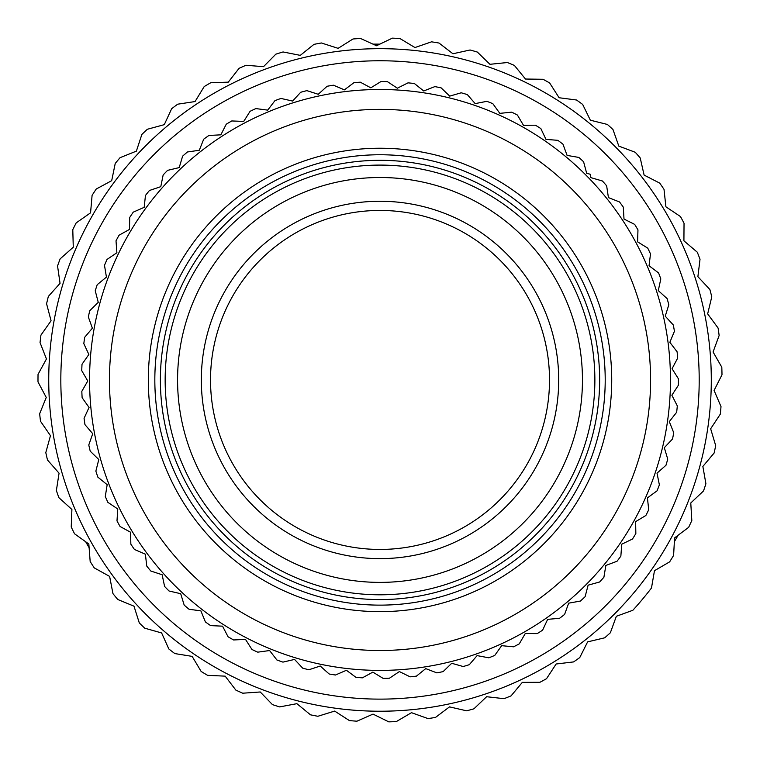 <?xml version="1.0" encoding="UTF-8"?>
<svg xmlns="http://www.w3.org/2000/svg" width="760" height="760" viewBox="0 0 760 760"><rect width="100%" height="100%" fill="white"/><g stroke="black" fill="none" stroke-linecap="round" stroke-linejoin="round"><path stroke-width="1.14" d="M658.587 272.935A298.414 298.414 0 0 1 660.811 278.93L658.283 290.605L667.137 298.623A298.414 298.414 0 0 1 668.809 304.788L665.237 316.188L673.322 324.985A298.414 298.414 0 0 1 674.433 331.274L669.845 342.304L677.103 351.794A298.414 298.414 0 0 1 677.635 358.159L672.068 368.724L678.433 378.831A298.414 298.414 0 0 1 678.385 385.225L671.878 395.238L677.303 405.887A298.414 298.414 0 0 1 676.675 412.243L669.294 421.629L673.731 432.725A298.414 298.414 0 0 1 672.533 438.995L664.325 447.678L667.736 459.125A298.414 298.414 0 0 1 665.978 465.262L657.01 473.166L659.376 484.87A298.414 298.414 0 0 1 657.067 490.827L647.425 497.885L648.717 509.76A298.414 298.414 0 0 1 645.876 515.48L635.635 521.635L635.844 533.577A298.414 298.414 0 0 1 632.491 539.02L621.737 544.217L620.863 556.13A298.414 298.414 0 0 1 617.034 561.25L605.853 565.45L603.906 577.239A298.414 298.414 0 0 1 599.63 581.989L588.116 585.162L585.105 596.714A298.414 298.414 0 0 1 580.412 601.056L568.66 603.174L564.614 614.413A298.414 298.414 0 0 1 559.55 618.308L547.656 619.352L542.602 630.183A298.414 298.414 0 0 1 537.206 633.602L525.264 633.555L519.251 643.881A298.414 298.414 0 0 1 513.57 646.808L501.676 645.677L494.76 655.414A298.414 298.414 0 0 1 488.832 657.808L477.099 655.614L469.319 664.686A298.414 298.414 0 0 1 463.201 666.529L451.715 663.281L443.147 671.602A298.414 298.414 0 0 1 436.886 672.885L425.733 668.61L416.452 676.125A298.414 298.414 0 0 1 410.106 676.837L399.389 671.564L389.462 678.205A298.414 298.414 0 0 1 383.068 678.347L372.875 672.115L362.387 677.834A298.414 298.414 0 0 1 356.012 677.388L346.427 670.272L335.464 675.013A298.414 298.414 0 0 1 329.156 673.996L320.255 666.026L308.902 669.76A298.414 298.414 0 0 1 302.717 668.173L294.566 659.433L282.929 662.121A298.414 298.414 0 0 1 276.906 659.984L269.591 650.541L257.754 652.165A298.414 298.414 0 0 1 251.949 649.486L245.518 639.417L233.586 639.958A298.414 298.414 0 0 1 228.048 636.766L222.556 626.164L210.625 625.622A298.414 298.414 0 0 1 205.399 621.936L200.887 610.878L189.05 609.254A298.414 298.414 0 0 1 184.186 605.112L180.69 593.693L169.052 591.005A298.414 298.414 0 0 1 164.588 586.444L162.146 574.75L150.793 571.017A298.414 298.414 0 0 1 146.756 566.067L145.388 554.202L134.425 549.452A298.414 298.414 0 0 1 130.843 544.16L130.559 532.218L120.07 526.5A298.414 298.414 0 0 1 116.993 520.904L117.781 508.981L107.853 502.331A298.414 298.414 0 0 1 105.298 496.479L107.169 484.68L97.879 477.166A298.414 298.414 0 0 1 95.864 471.105L98.8 459.524L90.231 451.193A298.414 298.414 0 0 1 88.778 444.97L92.739 433.703L84.968 424.64A298.414 298.414 0 0 1 84.075 418.313L89.053 407.445L82.127 397.708A298.414 298.414 0 0 1 81.823 391.334L87.761 380.969L81.747 370.642A298.414 298.414 0 0 1 82.013 364.258L88.863 354.474L83.819 343.644A298.414 298.414 0 0 1 84.664 337.316L92.378 328.187L88.331 316.948A298.414 298.414 0 0 1 89.746 310.716L98.249 302.337L95.237 290.776A298.414 298.414 0 0 1 97.213 284.696L106.438 277.115L104.49 265.326A298.414 298.414 0 0 1 107.008 259.454L116.888 252.748L116.014 240.834A298.414 298.414 0 0 1 119.054 235.21L129.494 229.416L129.703 217.474A298.414 298.414 0 0 1 133.247 212.154L144.172 207.337L145.464 195.453A298.414 298.414 0 0 1 149.464 190.475L160.787 186.666L163.153 174.961A298.414 298.414 0 0 1 167.589 170.364L179.208 167.599L182.618 156.151A298.414 298.414 0 0 1 187.454 151.971L199.281 150.271L203.718 139.175A298.414 298.414 0 0 1 208.914 135.46L220.837 134.833L226.261 124.193A298.414 298.414 0 0 1 231.771 120.954L243.713 121.419L250.078 111.311A298.414 298.414 0 0 1 255.854 108.585L267.701 110.124L274.959 100.633A298.414 298.414 0 0 1 280.962 98.448L292.619 101.061L300.703 92.264A298.414 298.414 0 0 1 306.878 90.63L318.25 94.287L327.104 86.26A298.414 298.414 0 0 1 333.402 85.196L344.403 89.861L353.941 82.669A298.414 298.414 0 0 1 360.306 82.184L370.832 87.828L380.988 81.529A298.414 298.414 0 0 1 387.381 81.624L397.347 88.198L408.034 82.849A298.414 298.414 0 0 1 414.38 83.514L423.719 90.972L434.844 86.611A298.414 298.414 0 0 1 441.113 87.846L449.73 96.121L461.206 92.787A298.414 298.414 0 0 1 467.333 94.591L475.171 103.607L486.894 101.327A298.414 298.414 0 0 1 492.831 103.673L499.823 113.363L511.708 112.157A298.414 298.414 0 0 1 517.408 115.035L523.488 125.324L535.429 125.2A298.414 298.414 0 0 1 540.854 128.582L545.975 139.375L557.887 140.334A298.414 298.414 0 0 1 562.97 144.191L567.093 155.401L578.864 157.434A298.414 298.414 0 0 1 583.585 161.747L586.672 173.28L590.111 174.202L590.957 177.659L602.433 180.994A298.414 298.414 0 0 1 606.642 185.801L608.428 197.609L619.552 201.97A298.414 298.414 0 0 1 623.304 207.138L624.007 219.06L634.695 224.409A298.414 298.414 0 0 1 637.963 229.9L637.592 241.832L647.739 248.13A298.414 298.414 0 0 1 650.503 253.897L649.049 265.753L658.587 272.935M380.019 89.49A290.453 290.453 0 0 1 670.472 379.943A290.453 290.453 0 0 1 380.019 670.406A290.453 290.453 0 0 1 89.556 379.943A290.453 290.453 0 0 1 380.019 89.49M380.019 549.442A169.499 169.499 0 0 0 549.518 379.943A169.499 169.499 0 0 0 380.019 210.444A169.499 169.499 0 0 0 210.52 379.943A169.499 169.499 0 0 0 380.019 549.442M380.019 201.257A178.685 178.685 0 0 0 201.324 379.943A178.685 178.685 0 0 0 380.019 558.628A178.685 178.685 0 0 0 558.704 379.943A178.685 178.685 0 0 0 380.019 201.257M380.019 177.507A202.445 202.445 0 0 1 582.454 379.943A202.445 202.445 0 0 1 380.019 582.388A202.445 202.445 0 0 1 177.574 379.943A202.445 202.445 0 0 1 380.019 177.507M380.019 165.091A214.861 214.861 0 0 0 165.157 379.943A214.861 214.861 0 0 0 380.019 594.804A214.861 214.861 0 0 0 594.871 379.943A214.861 214.861 0 0 0 380.019 165.091A214.861 214.861 0 0 0 165.157 379.943A214.861 214.861 0 0 0 380.019 594.804A214.861 214.861 0 0 0 594.871 379.943A214.861 214.861 0 0 0 380.019 165.091M380.019 109.383A270.56 270.56 0 0 1 650.579 379.943A270.56 270.56 0 0 1 380.019 650.503A270.56 270.56 0 0 1 109.459 379.943A270.56 270.56 0 0 1 380.019 109.383M414.95 47.547L399.902 38.504A342.019 342.019 0 0 0 392.35 38.142L376.513 45.733L360.525 38.475A342.019 342.019 0 0 0 352.982 38.988L338.124 48.346L321.404 42.978A342.019 342.019 0 0 0 313.975 44.355L300.295 55.366L283.062 51.955A342.019 342.019 0 0 0 275.842 54.169L263.511 66.68L246.012 65.265A342.019 342.019 0 0 0 239.086 68.305L228.275 82.146L210.729 82.754A342.019 342.019 0 0 0 204.202 86.564L195.054 101.555L177.697 104.186A342.019 342.019 0 0 0 171.655 108.718L164.284 124.659L147.335 129.266A342.019 342.019 0 0 0 141.854 134.463L136.373 151.145L120.07 157.671A342.019 342.019 0 0 0 115.225 163.466L111.691 180.671L96.245 189.022A342.019 342.019 0 0 0 92.093 195.339L90.563 212.828L76.18 222.898A342.019 342.019 0 0 0 72.789 229.653L73.273 247.209L60.145 258.865A342.019 342.019 0 0 0 57.551 265.962L60.049 283.337L48.346 296.428A342.019 342.019 0 0 0 46.578 303.781L51.072 320.758L40.945 335.103A342.019 342.019 0 0 0 40.042 342.608L46.445 358.957L38.038 374.376A342.019 342.019 0 0 0 38 381.928L46.246 397.433L39.663 413.715A342.019 342.019 0 0 0 40.498 421.23L50.464 435.68L45.8 452.618A342.019 342.019 0 0 0 47.49 459.98L59.062 473.195L56.373 490.542A342.019 342.019 0 0 0 58.89 497.667L71.905 509.466L71.231 527.012A342.019 342.019 0 0 0 74.556 533.795L88.835 544.017L90.174 561.526A342.019 342.019 0 0 0 94.259 567.891L109.62 576.403L112.964 593.636A342.019 342.019 0 0 0 117.752 599.488L133.988 606.176L139.298 622.915A342.019 342.019 0 0 0 144.723 628.178L161.623 632.957L168.825 648.973A342.019 342.019 0 0 0 174.819 653.572L192.147 656.383L201.143 671.46A342.019 342.019 0 0 0 207.623 675.345L225.169 676.144L235.837 690.089A342.019 342.019 0 0 0 242.725 693.206L260.243 691.98L272.441 704.606A342.019 342.019 0 0 0 279.632 706.904L296.894 703.674L310.469 714.818A342.019 342.019 0 0 0 317.88 716.271L334.656 711.084L349.419 720.594A342.019 342.019 0 0 0 356.953 721.192L373.017 714.106L388.778 721.857A342.019 342.019 0 0 0 396.321 721.582L411.474 712.69L428.013 718.58A342.019 342.019 0 0 0 435.48 717.44L449.512 706.876L466.621 710.818A342.019 342.019 0 0 0 473.908 708.823L486.618 696.72L504.07 698.678A342.019 342.019 0 0 0 511.081 695.856L522.329 682.366L539.885 682.309A342.019 342.019 0 0 0 546.525 678.699L556.139 664.003L573.582 661.922A342.019 342.019 0 0 0 579.756 657.581L587.622 641.877L604.703 637.811A342.019 342.019 0 0 0 610.346 632.785L616.35 616.284L632.852 610.28A342.019 342.019 0 0 0 651.481 588.003L654.474 570.693L669.645 561.858A342.019 342.019 0 0 0 673.597 555.417L674.576 537.89L688.636 527.364A342.019 342.019 0 0 0 691.818 520.514L690.774 502.987L703.532 490.922A342.019 342.019 0 0 0 705.907 483.74L702.857 466.45L714.144 452.998A342.019 342.019 0 0 0 715.683 445.597L710.657 428.773L720.328 414.115A342.019 342.019 0 0 0 721.003 406.581L714.086 390.44L722 374.765A342.019 342.019 0 0 0 721.8 367.213L713.079 351.975L719.14 335.492A342.019 342.019 0 0 0 718.077 328.016L707.655 313.88L711.778 296.818A342.019 342.019 0 0 0 709.869 289.503L697.889 276.659L700.026 259.236A342.019 342.019 0 0 0 697.281 252.197L683.914 240.815L684.038 223.25A342.019 342.019 0 0 0 680.494 216.571L665.903 206.805L664.012 189.344A342.019 342.019 0 0 0 659.727 183.122L644.109 175.094L640.224 157.966A342.019 342.019 0 0 0 635.255 152.275L618.811 146.1L612.978 129.532A342.019 342.019 0 0 0 607.392 124.45L590.358 120.203L582.654 104.414A342.019 342.019 0 0 0 576.517 100.006L559.103 97.745L549.642 82.954A342.019 342.019 0 0 0 543.039 79.278L525.483 79.03L514.387 65.427A342.019 342.019 0 0 0 507.404 62.529L489.934 64.305L477.346 52.06A342.019 342.019 0 0 0 470.079 49.989L452.931 53.761L439.014 43.044A342.019 342.019 0 0 0 431.556 41.828L414.95 47.547M380.019 699.124A319.181 319.181 0 0 1 60.828 379.943A319.181 319.181 0 0 1 380.019 60.762A319.181 319.181 0 0 1 699.2 379.943A319.181 319.181 0 0 1 380.019 699.124M380.019 711.227A331.284 331.284 0 0 1 48.735 379.943A331.284 331.284 0 0 1 380.019 48.668A331.284 331.284 0 0 1 711.293 379.943A331.284 331.284 0 0 1 380.019 711.227M678.129 535.221L674.357 541.756M372.979 44.127L379.867 44.127M89.12 547.722L85.671 541.756M380.019 599.573A219.63 219.63 0 0 1 160.388 379.943A219.63 219.63 0 0 1 380.019 160.312A219.63 219.63 0 0 1 599.649 379.943A219.63 219.63 0 0 1 380.019 599.573M380.019 605.131A225.188 225.188 0 0 0 605.207 379.943A225.188 225.188 0 0 0 380.019 154.755A225.188 225.188 0 0 0 154.831 379.943A225.188 225.188 0 0 0 380.019 605.131M380.019 611.648A231.705 231.705 0 0 0 611.724 379.943A231.705 231.705 0 0 0 380.019 148.238A231.705 231.705 0 0 0 148.314 379.943A231.705 231.705 0 0 0 380.019 611.648"/></g></svg>
